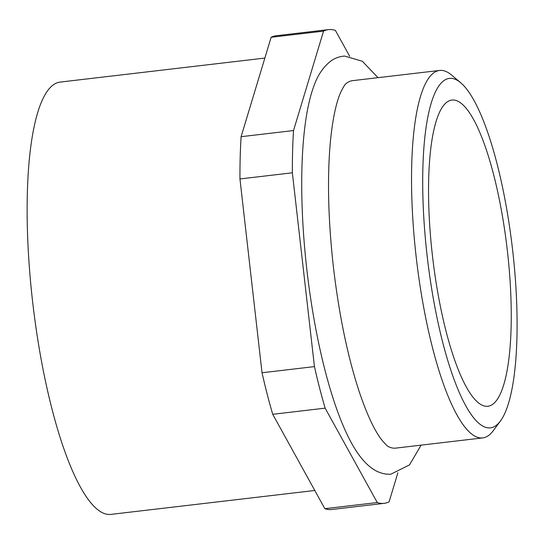 <?xml version="1.0" encoding="UTF-8"?>
<svg xmlns="http://www.w3.org/2000/svg" width="544" height="544" viewBox="0 0 544 544"><rect width="100%" height="100%" fill="white"/><g stroke="black" fill="none" stroke-linecap="round" stroke-linejoin="round"><path stroke-width="0.82" d="M500.398 421.049L493.231 430.726A184.994 45.002 -96.7 0 1 482.712 437.913L395.774 448.113A184.994 45.002 -96.7 0 1 395.162 448.168A184.994 45.002 -96.7 0 1 389.096 446.944C387.811 446.699 385.206 444.162 381.29 439.328C374.279 430.052 367.078 414.63 359.679 393.067C347.888 357.524 339.143 315.574 333.431 267.22C328.08 219.246 327.1 176.997 330.494 140.474C332.778 118.361 336.24 102.197 340.857 91.977C343.448 86.727 345.311 83.844 346.446 83.327A184.994 45.002 -96.7 0 1 352.675 80.641L439.613 70.448A184.994 45.002 -96.7 0 1 451.513 75.004L460.72 82.763A175.923 42.792 83.3 0 0 427.122 255.768A175.923 42.792 83.3 0 0 500.398 421.049A175.923 42.792 83.3 0 0 512.679 250.546A175.923 42.792 83.3 0 0 460.72 82.763M482.712 437.913A184.994 45.002 -96.7 0 1 416.18 256.924A184.994 45.002 -96.7 0 1 439.613 70.448M314.792 490.477L110.867 514.4A217.641 52.945 -96.7 0 1 32.592 301.471A217.641 52.945 -96.7 0 1 60.16 82.083L264.853 58.072M432.412 255.442A154.163 37.502 -96.7 0 1 451.942 100.042A154.163 37.502 -96.7 0 1 507.382 250.866A154.163 37.502 -96.7 0 1 487.852 406.266A154.163 37.502 -96.7 0 1 432.412 255.442M378.019 77.67L362.338 61.254L344.583 56.066C339.551 56.447 335.022 58.065 330.99 60.935C323.177 66.919 317.37 75.609 313.555 87.006A203.572 49.518 83.3 0 0 307.149 272.245A203.572 49.518 83.3 0 0 356.245 450.976C366.812 467.099 378.332 474.844 390.789 474.225L409.476 464.93L421.117 445.142M349.67 56.263L335.396 30.41A238.496 58.018 -96.7 0 0 328.549 29.6L276.134 35.748A238.496 58.018 -96.7 0 0 271.136 37.278L241.101 136.694A238.496 58.018 -96.7 0 0 239.952 178.949L262.031 372.756A238.496 58.018 -96.7 0 0 272.728 414.297L324.85 508.688A238.496 58.018 -96.7 0 0 331.697 509.497L384.112 503.35A238.496 58.018 -96.7 0 1 377.264 502.54L324.85 508.688M271.136 37.278L323.551 31.13A238.496 58.018 -96.7 0 1 328.549 29.6M323.551 31.13L293.515 130.546L241.101 136.694M239.952 178.949L292.366 172.802A238.496 58.018 -96.7 0 1 293.515 130.546M292.366 172.802L314.446 366.608L262.031 372.756M272.728 414.297L325.142 408.15A238.496 58.018 -96.7 0 1 314.446 366.608M325.142 408.15L377.264 502.54M397.888 472.75L389.103 501.82A238.496 58.018 -96.7 0 1 384.112 503.35"/></g></svg>
